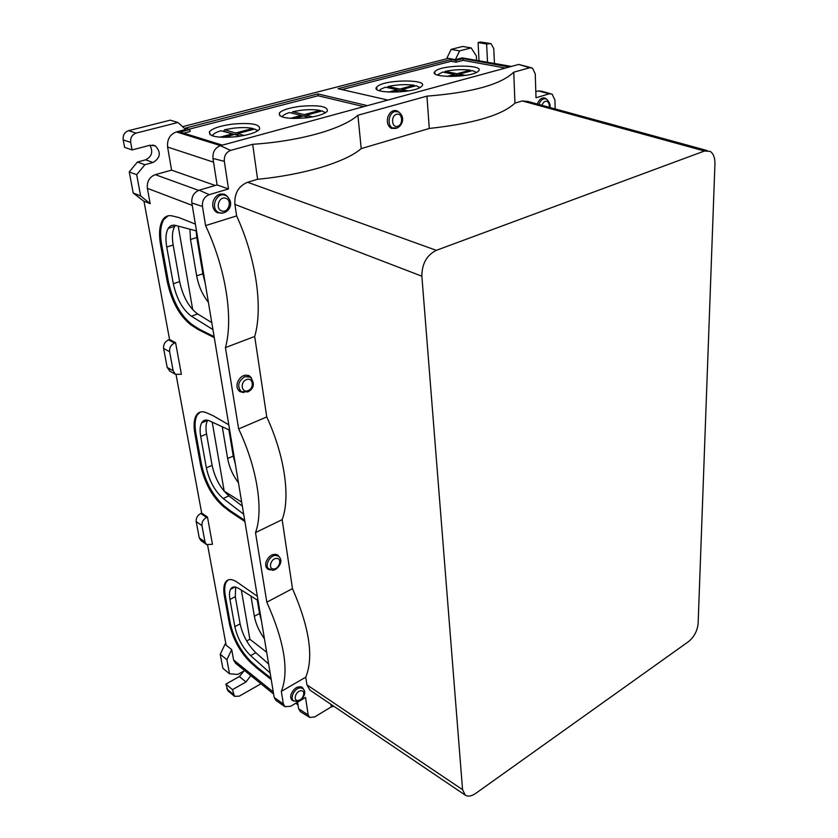 <?xml version="1.0" encoding="UTF-8"?>
<svg xmlns="http://www.w3.org/2000/svg" width="838" height="838" viewBox="0 0 838 838"><rect width="100%" height="100%" fill="white"/><g stroke="black" fill="none" stroke-linecap="round" stroke-linejoin="round"><path stroke-width="1.26" d="M293.991 118.504L303.398 115.979L309.138 117.467M324.652 112.156L325.773 112.564M281.599 116.754L282.616 116.136M324.935 112.428L325.458 112.763M303.042 116.073L301.313 115.623M304.781 116.335L306.404 115.895M306.509 117.823C317.455 116.356 324.379 114.178 327.281 111.297C328.266 106.468 319.309 104.813 300.402 106.311C289.257 107.767 282.238 109.998 279.358 112.994C278.551 117.697 287.602 119.31 306.509 117.823M290.367 118.357L301.292 115.424L301.418 116.503M282.197 116.964C282.657 115.424 285.109 113.958 289.55 112.564L301.292 115.424M325.249 112.889L322.159 110.941L306.32 115.194L306.509 116.786M312.763 116.859L306.32 115.194M291.886 112.983L292.797 111.695L304.204 114.649L304.393 116.241M292.797 111.695L301.146 110.249C308.614 109.422 314.92 109.474 320.043 110.407L321.195 111.203M304.204 114.649L320.043 110.407M177.949 122.484L170.25 120.169L128.56 130.676L136.102 133.127L177.949 122.484L185.711 129.492L176.368 131.912C169.915 134.373 166.992 139.412 167.6 147.048L171.581 170.135L215.24 185.481M446.602 58.807L451.095 49.379L459.591 50.877L455.401 59.655L462.241 57.885L510.635 66.642M455.401 59.655L448.34 58.356L182.59 126.674M509.315 66.998L463.079 58.608L455.956 60.462L450.98 59.54L338.028 88.702L387.868 100.068M222.395 145.131L180.107 132.048L189.807 129.523L185.271 128.151L317.885 93.908L367.432 105.64M207.615 545.14L226.134 645.166L231.707 649.618L233.603 659.988L235.447 663.151L273.628 694.032M199.266 537.902L200.858 540.52L206.588 544.616L212.454 544.291L207.468 517.036L201.686 513.076L200.753 513.505C197.433 515.401 195.914 518.094 196.197 521.582L199.266 537.902L205.006 541.987L206.588 544.616M176.064 374.649L201.686 513.076M171.581 170.135L155.281 174.66C149.415 176.996 146.776 181.553 147.373 188.33L150.18 203.686L143.968 201.235L169.559 339.505L168.543 339.882C164.908 341.621 163.263 344.491 163.62 348.493L167.181 367.411L170.03 371.276M200.209 412.097L197.16 415.135C194.908 419.293 194.489 425.421 195.903 433.529L201.581 464.849C205.499 482.311 212.978 495.96 224.018 505.796L230.607 510.939L229.654 511.39L244.906 521.529M229.654 511.39L223.065 506.236C212.035 496.389 204.545 482.73 200.617 465.268L194.929 433.937C193.505 425.83 193.924 419.702 196.176 415.543C198.459 411.741 201.979 410.84 206.714 412.851L213.156 415.732L228.795 424.824M168.113 215.816L163.798 219.546C160.477 225.202 159.775 233.645 161.703 244.864L168.333 281.4C172.785 301.512 180.819 315.989 192.415 324.819L199.339 329.229L198.292 329.606L214.277 337.651M198.292 329.606L191.368 325.196C179.772 316.355 171.738 301.879 167.275 281.746L160.634 245.199C158.696 233.97 159.388 225.537 162.708 219.87C165.023 216.34 168.197 215.02 172.24 215.932L178.955 217.566L195.359 224.092M169.559 339.505L175.592 342.69L181.375 374.293L175.404 374.293L173.152 370.742L169.622 351.74C169.276 347.718 170.921 344.827 174.576 343.067L175.592 342.69M228.198 579.906L226.103 582.263C224.532 585.374 224.28 589.952 225.349 595.975L230.261 623.116C233.75 638.441 240.747 651.346 251.264 661.831L257.549 667.488L256.679 667.98L271.219 679.576M256.679 667.98L250.394 662.313C239.878 651.817 232.87 638.912 229.382 623.587L224.448 596.436C223.379 590.402 223.631 585.835 225.202 582.724C227.36 578.932 231.047 578.555 236.264 581.593L257.339 596.227M192.73 309.746L178.222 226.124M136.102 133.127C132.058 134.635 130.257 137.736 130.686 142.418L132.09 149.939L150.023 145.236L155.313 145.917C161.263 152.286 160.529 157.806 153.113 162.478L144.89 164.719L136.688 174.692L140.637 195.914L150.18 203.686M143.989 201.34L133.221 193.012L140.637 195.914M200.753 513.505L206.536 517.475L207.468 517.036M206.536 517.475C203.205 519.392 201.675 522.105 201.958 525.604L205.006 541.987M244.665 670.61L237.72 674.454L229.507 673.762L222.877 668.295L220.237 654.3L225.139 644.034L226.061 644.768M220.237 654.3L226.899 659.705L231.707 649.618M229.507 673.762L226.899 659.705M234.305 696.189L227.894 690.784L225.862 684.112L239.364 676.549L246.005 681.985L250.813 675.585M246.005 681.985L232.461 689.632L234.483 696.336L239.291 696.148L260.964 683.787M223.84 490.89L241.669 502.14M212.213 422.111L224.123 490.764M511.442 66.422L462.241 57.885M128.56 130.676C124.537 132.174 122.757 135.243 123.196 139.894L130.686 142.418M132.09 149.939L124.6 147.362L123.196 139.894M144.89 164.719L137.39 162.048L145.571 159.838C151.867 156.622 153.312 151.762 149.908 145.267M137.39 162.048L129.241 171.937L136.688 174.692M133.221 193.012L129.241 171.937M225.139 644.034L225.851 643.647M239.364 676.549L243.942 670.987M225.862 684.112L232.461 689.632M246.676 640.986L249.871 639.247L266.673 652.268M249.871 639.247L241.344 590.078M487.507 62.096L486.627 44.005L491.047 43.607L493.771 48.646L494.451 63.353M459.591 50.877L471.197 47.923L476.34 55.937L476.56 60.116M489.402 43.335L480.373 42.005L488.91 43.419M451.095 49.379L462.681 46.457L471.197 47.923M479.022 60.566L478.089 42.581L480.373 42.005M478.089 42.581L486.627 44.005M235.331 464.063L233.247 456.05L227.632 458.522C229.319 467.384 232.922 475.481 238.453 482.835M227.632 458.522L222.259 426.772M233.247 456.05L228.879 429.852M205.153 282.898L202.827 273.775L196.668 275.849C198.606 286.114 202.513 294.934 208.39 302.319M196.668 275.849L190.509 239.49L189.933 229.203M202.827 273.775L196.783 237.51L190.509 239.49M196.134 230.838L196.783 237.51M242.339 506.121L228.91 495.887C220.604 488.627 214.999 478.456 212.098 465.362L206.347 467.887C209.291 481.012 214.905 491.225 223.191 498.516L243.69 514.26M230.607 510.939L244.696 520.293M206.347 467.887L200.711 436.462C199.674 430.481 199.989 425.945 201.654 422.876C203.393 419.995 206.064 419.346 209.657 420.927L229.696 430.229M212.098 465.362L206.557 433.99L200.711 436.462M207.667 420.236L207.552 420.425C205.876 423.494 205.54 428.019 206.557 433.99M211.773 322.64L197.674 313.967C188.938 307.483 182.925 296.694 179.625 281.599L173.309 283.726C176.65 298.862 182.684 309.693 191.399 316.209L212.936 329.575M199.339 329.229L214.109 336.635M173.309 283.726L166.731 247.032C165.316 238.746 165.84 232.514 168.281 228.345C170.051 225.642 172.471 224.668 175.561 225.422L196.501 230.932M179.625 281.599L173.152 245L166.731 247.032M175.488 225.401L174.796 226.333C172.324 230.513 171.769 236.725 173.152 245M268.631 664.01L255.841 652.729C247.933 644.967 242.685 635.34 240.108 623.849L234.839 626.656C237.447 638.168 242.695 647.816 250.593 655.62L270.129 672.966M257.549 667.488L270.988 678.183M234.839 626.656L229.958 599.442C229.172 594.99 229.371 591.618 230.523 589.324C232.157 586.453 234.954 586.191 238.893 588.548L258.062 600.532M240.108 623.849L235.31 596.677L229.958 599.442M235.656 587.113L235.31 596.677M261.404 620.633L259.529 613.521L254.364 616.265C255.852 624.006 259.204 631.496 264.42 638.755M254.364 616.265L250.95 596.08M259.529 613.521L257.276 600.039M476.413 72.445L472.496 70.591L459.224 74.153L465.54 75.378M459.224 74.153L459.297 75.305M454.615 74.896L455.683 75.106M458.229 75.095L459.266 74.812M477.911 71.565C470.485 77.924 428.501 77.924 434.775 71.649L435.77 70.769C443.899 64.505 484.982 64.599 478.603 70.937L477.911 71.565M470.296 70.172C462.209 69.187 453.819 69.596 445.114 71.419L457.035 73.723L470.296 70.172L471.218 70.937M457.035 73.723L457.098 74.875M445.114 71.419L444.308 72.372M462.126 75.849L456.783 74.812L450.435 76.509M446.968 76.426L454.584 74.383L442.684 72.058L437.342 74.959M454.584 74.383L454.646 75.389M419.817 87.613L416.203 85.706L401.999 89.519L408.399 90.902M401.999 89.519L402.104 90.808M378.965 90.535L379.541 90.232M419.503 87.225L420.121 87.445M397.243 90.158L398.542 90.441M400.805 90.525L402.051 90.19M420.938 86.943C412.401 93.678 370.134 93.751 376.639 87.089L377.99 85.937C387.271 79.296 428.585 79.348 421.933 86.073L420.938 86.943M414.024 85.246C405.938 84.146 397.285 84.565 388.067 86.503L399.82 89.048L414.024 85.246L415.03 86.021M399.82 89.048L399.936 90.336M388.067 86.503L387.219 87.571M404.922 91.426L399.38 90.221L391.933 92.211M388.413 92.107L397.212 89.75L385.459 87.194L380.745 89.174L379.289 90.651M397.212 89.75L397.296 90.776M223.652 137.38L234.567 134.447L240.359 136.154M256.669 129.984L258.167 130.519M211.752 135.609L213.062 134.761M212.14 135.756L212.695 135.358M257.14 130.403L257.842 130.749M240.38 136.154L237.982 135.442L237.72 133.598L244.109 135.484M252.72 128.434L235.667 133.001L235.928 134.845L223.631 131.21L224.553 129.743L233.393 128.193C241.208 127.324 247.65 127.397 252.72 128.434L253.987 129.241M235.928 134.845L237.824 134.331M232.681 124.087C220.467 125.721 212.747 128.235 209.51 131.629C208.484 136.552 217.524 138.239 236.62 136.678C248.614 135.044 256.239 132.593 259.487 129.324C260.723 124.275 251.777 122.526 232.681 124.087M212.538 135.903C212.904 134.101 215.691 132.373 220.897 130.728L232.524 133.839L232.681 134.949M219.975 137.202L232.524 133.839M237.72 133.598L254.783 129.021L257.496 130.958M235.667 133.001L224.553 129.743M463.079 58.608L463.173 60.336L456.061 62.19L451.095 61.268L341.883 89.582M505.429 68.056L463.173 60.336M450.98 59.54L451.095 61.268M455.956 60.462L456.061 62.19M317.885 93.908L318.094 95.752L363.755 106.636M318.094 95.752L188.885 129.251M189.807 129.523L190.121 131.493L183.711 133.158M223.023 194.521L220.446 193.997M550.482 93.657L541.537 91.216L538.394 90.913L535.807 91.667M333.891 706.308L331.272 706.884L314.7 716.94L309.641 717.422L308.175 714.95L298.611 708.718L300.465 711.703M298.611 708.718L297.595 702.181M283.38 704.014L274.204 697.467L275.932 700.4L284.951 706.685L283.38 704.014L281.327 691.381C289.257 671.311 284.417 641.573 266.819 602.176L255.506 532.612C263.708 510.552 257.434 468.526 238.641 428.93L225.422 347.602C233.519 318.88 226.092 269.208 205.572 225.611L202.461 206.42C202.042 200.638 204.294 196.731 209.207 194.678L228.512 188.948L224.333 161.325C223.987 155.858 226.082 152.223 230.607 150.411L220.331 145.697C214.999 147.802 212.548 152.055 212.967 158.466L217.094 184.947L228.512 188.948M274.204 697.467L191.85 202.985C191.378 196.668 193.84 192.405 199.214 190.174L217.094 184.947M530.967 67.637L518.712 64.442L220.331 145.697M230.607 150.411L252.699 144.304C300.402 141.172 342.595 128.926 357.91 115.235L426.951 96.15C472.035 92.547 500.967 84.554 513.746 72.173L529.679 67.763L532.497 68.108L535.252 73.891L536.006 97.753L549.246 93.825L552.095 94.097L554.955 100.068L555.165 108.919M308.175 714.95L305.535 697.478L290.692 706.266L284.951 706.685M513.746 72.173L514.951 103.105L522.273 100.937L528.097 101.503L707 150.526M546.345 98.999L545.266 98.235C541.966 97.187 539.368 99.041 537.472 103.807L537.399 104.048M426.951 96.15L429.286 128.465L361.199 148.619C346.031 161.923 304.477 174.754 257.591 179.29L247.598 182.255C238.484 186.078 234.252 193.463 234.902 204.409L421.87 276.194L462.566 789.679L465.247 795.136C468.033 796.844 471.553 796.236 475.795 793.335L688.585 641.573C694.147 636.932 697.331 630.93 698.127 623.556L714.929 164.07C715.034 157.848 713.463 153.626 710.195 151.395L704.475 151.008L436.315 250.342C426.731 255.161 421.912 263.771 421.87 276.194M514.951 103.105C502.308 115.099 473.742 123.553 429.286 128.465M357.91 115.235L361.199 148.619M398.93 112.124L397.474 111.045C393.242 109.569 390.016 111.58 387.826 117.079C386.643 122.222 387.732 125.93 391.095 128.204L395.463 128.465M252.699 144.304L257.591 179.29M234.902 204.409L236.63 215.911L205.572 225.611M227.664 196.71L225.516 194.835C219.965 192.656 215.827 194.835 213.124 201.35C212.035 206.263 213.25 209.961 216.78 212.443L222.416 213.177M225.422 347.602L254.689 336.467C263.09 308.017 256.365 258.932 236.63 215.911M254.689 336.467L266.756 416.936L238.641 428.93M251.515 378.011L249.598 376C244.34 373.916 240.276 376.126 237.405 382.631C236.421 386.622 237.269 389.628 239.93 391.639L243.816 392.582M255.506 532.612L282.144 519.644C290.566 497.73 284.868 456.092 266.756 416.936M282.144 519.644L292.483 588.632L266.819 602.176M279.326 556.987L277.766 555.049C272.926 553.185 269.029 555.447 266.075 561.837C265.217 565.084 265.772 567.504 267.741 569.096L270.276 569.945M281.327 691.381L305.755 677.188C313.873 657.202 309.452 627.683 292.483 588.632M465.247 795.136L309.924 690.103L306.907 684.845L305.755 677.188M331.272 706.884L330.916 704.297M303.492 689.119L302.214 687.328C297.762 685.704 294.054 688.008 291.09 694.241C290.304 697.017 290.702 699.06 292.263 700.379L294.148 701.102M543.537 97.847L544.752 98.654M393.326 128.277L391.535 128.413M395.473 110.469L397.023 111.412M223.578 194.049L225.516 194.835M219.535 212.894L217.21 212.684M241.606 391.87L239.699 391.472M248.425 375.424L249.808 376.775M268.663 569.023L267.186 568.625M277.001 554.62L277.902 555.835M301.596 686.961L302.204 688.019M292.797 700.107L291.624 699.761M542.186 98.098L543.474 98.423M393.41 110.7L394.97 110.941M392.32 127.816L396.636 128.183M217.849 212.15L214.748 210.684M246.079 375.057L247.818 375.749M239.71 390.822L238.097 389.733M275.367 554.211L276.645 554.986M266.893 567.797L266.233 567.242M293.447 700.62L291.006 698.651M176.368 131.912L220.562 145.634M147.373 188.33L192.248 205.383M233.603 659.988L273.293 692.02M155.281 174.66L198.627 190.373M168.543 339.882L174.576 343.067M167.6 147.048L213.543 162.163M145.571 159.838L153.113 162.478M163.62 348.493L169.622 351.74M167.181 367.411L173.152 370.742M196.197 521.582L201.958 525.604M226.752 688.815L233.341 694.346M222.918 427.087L222.342 427.328M228.91 495.887L223.191 498.516M195.903 433.529L194.929 433.937M201.581 464.849L200.617 465.268M224.018 505.796L223.065 506.236M197.674 313.967L191.399 316.209M161.703 244.864L160.634 245.199M168.333 281.4L167.275 281.746M192.415 324.819L191.368 325.196M255.841 652.729L250.593 655.62M225.349 595.975L224.448 596.436M230.261 623.116L229.382 623.587M251.264 661.831L250.394 662.313M225.59 198.25C218.781 195.914 214.957 209.343 221.955 210.977C228.743 213.219 232.545 199.968 225.59 198.25M219.975 213.02L223.777 212.883M215.659 211.333L220.247 213.03C227.496 214.339 235.928 203.791 226.375 195.83L224.888 195.181C216.382 192.153 210.17 208.096 218.205 212.286L219.807 212.978M529.679 67.763L518.712 64.442M224.333 161.325L212.967 158.466M209.207 194.678L199.214 190.174M202.461 206.42L191.85 202.985M549.246 93.825L538.394 90.913M522.273 100.937L704.475 151.008M247.598 182.255L436.315 250.342M306.907 684.845L462.566 789.679M546.282 98.978C543.118 98.067 540.688 99.9 538.981 104.488M394.845 111.548C388.602 112.9 386.863 125.407 392.53 127.942L397.202 127.984C401.968 125.763 406.021 117.289 398.5 111.915L394.845 111.548M238.903 390.382L241.344 391.702L247.996 391.891C254.197 388.329 254.982 383.406 250.373 377.1L244.696 376.733C238.097 381.363 236.976 386.349 241.344 391.702L243.575 392.551M266.798 567.735L272.476 570.269C276.624 570.751 284.993 561.429 278.467 556.223L276.069 555.426C269.784 554.787 264.054 566.237 269.113 569.337L269.302 569.473M300.381 687.851C294.798 687.841 289.403 698.054 293.583 700.736L297.144 701.584C301.093 701.615 308.112 693.141 302.874 688.543L300.381 687.851M303.052 688.679L300.643 686.793M549.141 107.274C549.519 104.404 548.859 102.456 547.151 101.429C544.92 100.78 543.192 102.068 541.966 105.305M396.584 114.324C390.56 115.728 391.66 128.34 397.589 126.297C403.539 124.883 402.533 112.365 396.584 114.324M246.403 379.656C239.731 382.065 241.574 393.588 248.111 390.613C254.71 388.214 252.971 376.754 246.403 379.656M276.718 558.412C271.062 557.93 267.699 569.023 273.523 568.939C279.159 569.369 282.5 558.401 276.718 558.412M301.01 690.774C295.804 690.847 292.619 701.071 297.982 700.474C303.167 700.359 306.341 690.24 301.01 690.774M279.756 115.728L279.358 112.994M152.694 145.047L155.313 145.917M169.433 370.941L175.404 374.293M295.804 703.239L298.035 705.03M197.16 415.135L196.176 415.543M207.552 420.425L201.654 422.876M163.798 219.546L162.708 219.87M174.796 226.333L168.281 228.345M226.103 582.263L225.202 582.724M235.069 586.998L230.523 589.324M434.953 73.713L434.775 71.649M376.891 89.404L376.639 87.089M210.034 134.677L209.51 131.629M309.641 717.422L300.339 711.63M545.266 98.235L543.705 97.92M397.474 111.045L395.945 110.689M249.598 376L248.635 375.497M276.791 555.081L278.331 556.128M549.655 107.411C550.849 105.63 549.864 102.885 546.722 99.177M248.603 376.168L249.483 376.629"/></g></svg>
